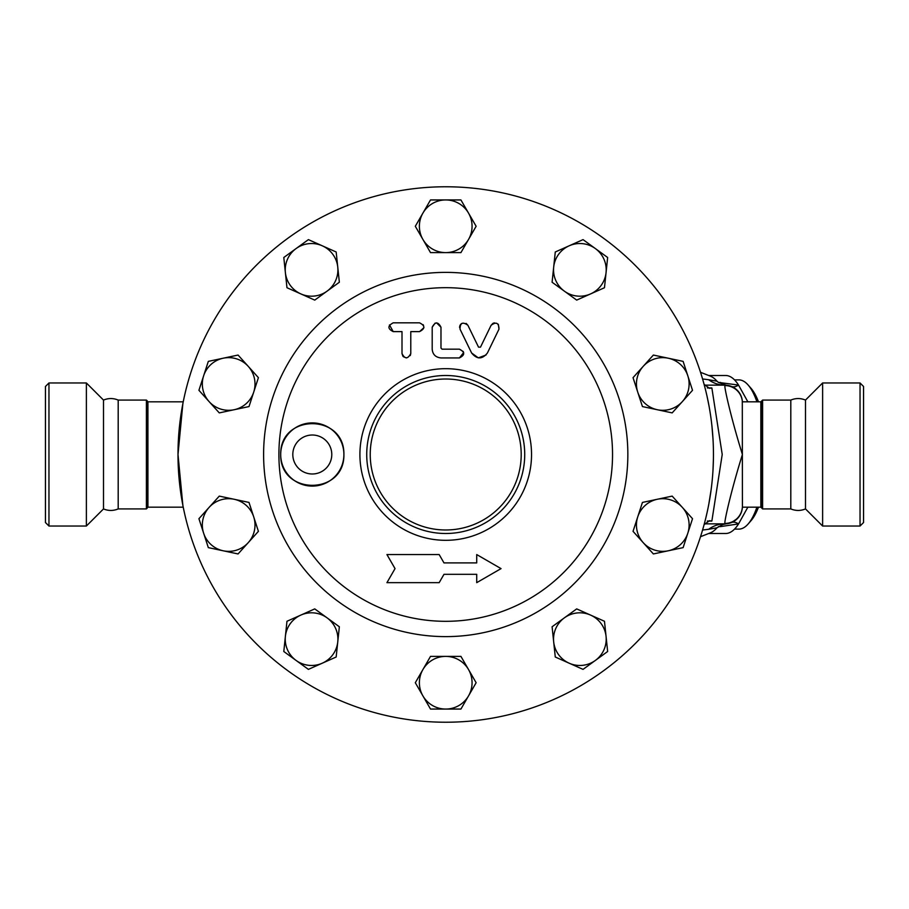 <?xml version="1.0" encoding="UTF-8"?>
<svg xmlns="http://www.w3.org/2000/svg" width="909" height="909" viewBox="0 0 909 909"><rect width="100%" height="100%" fill="white"/><g stroke="black" fill="none" stroke-linecap="round" stroke-linejoin="round"><path stroke-width="1.36" d="M118.193 508.926L118.193 400.074C113.295 398.051 108.398 398.051 103.501 400.074L103.501 508.926C108.398 510.949 113.295 510.949 118.193 508.926L146.394 508.926L147.269 508.04L147.269 400.96L146.394 400.074L146.394 508.926M103.501 400.074L86.378 382.962L86.378 526.038L103.501 508.926M48.961 526.038L45.45 522.527L45.45 386.473L48.961 382.962L48.961 526.038L86.378 526.038M805.499 454.5L805.499 508.926C800.602 510.949 795.705 510.949 790.807 508.926L790.807 400.074C795.705 398.051 800.602 398.051 805.499 400.074L805.499 454.5M822.622 454.5L822.622 526.038L860.039 526.038L860.039 382.962L822.622 382.962L822.622 454.5M860.039 382.962L863.55 386.473L863.55 522.527L860.039 526.038M756.913 507.165A74.618 25.52 90 0 1 748.13 523.993L750.993 520.721A71.107 24.316 -90 0 0 758.481 507.165M758.481 401.835A71.107 24.316 -90 0 0 750.993 388.279L748.13 385.007A74.618 25.52 90 0 1 756.913 401.835M734.529 379.882L738.835 379.882A74.618 25.52 90 0 1 748.13 385.007M748.13 523.993A74.618 25.52 90 0 1 738.835 529.118L734.529 529.118M339.352 626.767L337.762 641.89A26.338 26.338 0 0 0 327.058 617.836L339.352 626.767M300.868 615.086L314.753 608.894L327.058 617.836A26.338 26.338 0 0 0 285.381 636.391L286.971 621.267L300.868 615.086M336.171 657.014L322.286 663.195A26.338 26.338 0 0 0 337.762 641.89L336.171 657.014M296.095 660.445L283.801 651.503L285.381 636.391A26.338 26.338 0 0 0 322.286 663.195L308.401 669.376L296.095 660.445M258.406 531.345L248.237 542.65A26.338 26.338 0 0 0 253.713 516.891L258.406 531.345M234.147 499.268L249.009 502.427L253.713 516.891A26.338 26.338 0 0 0 209.093 507.404L219.274 496.109L234.147 499.268M238.067 553.945L223.194 550.786A26.338 26.338 0 0 0 248.237 542.65L238.067 553.945M203.627 533.163L198.923 518.698L209.093 507.404A26.338 26.338 0 0 0 223.194 550.786L208.32 547.627L203.627 533.163M249.009 406.573L234.147 409.732A26.338 26.338 0 0 0 253.713 392.109L249.009 406.573M248.237 366.35L258.406 377.655L253.713 392.109A26.338 26.338 0 0 0 223.194 358.214L238.067 355.055L248.237 366.35M219.274 412.891L209.093 401.596A26.338 26.338 0 0 0 234.147 409.732L219.274 412.891M203.627 375.837L208.32 361.373L223.194 358.214A26.338 26.338 0 0 0 209.093 401.596L198.923 390.302L203.627 375.837M314.753 300.106L300.868 293.914A26.338 26.338 0 0 0 327.058 291.164L314.753 300.106M337.762 267.11L339.352 282.233L327.058 291.164A26.338 26.338 0 0 0 322.286 245.805L336.171 251.986L337.762 267.11M286.971 287.733L285.381 272.609A26.338 26.338 0 0 0 300.868 293.914L286.971 287.733M296.095 248.555L308.401 239.624L322.286 245.805A26.338 26.338 0 0 0 285.381 272.609L283.801 257.497L296.095 248.555M430.514 252.611L422.912 239.442A26.338 26.338 0 0 0 445.717 252.611L430.514 252.611M468.533 239.442L460.931 252.611L445.717 252.611A26.338 26.338 0 0 0 468.533 213.104L476.134 226.273L468.533 239.442M415.311 226.273L422.912 213.104A26.338 26.338 0 0 0 422.912 239.442L415.311 226.273M445.717 199.946L460.931 199.946L468.533 213.104A26.338 26.338 0 0 0 422.912 213.104L430.514 199.946L445.717 199.946M552.093 282.233L553.683 267.11A26.338 26.338 0 0 0 564.387 291.164L552.093 282.233M590.577 293.914L576.692 300.106L564.387 291.164A26.338 26.338 0 0 0 606.064 272.609L604.474 287.733L590.577 293.914M555.274 251.986L569.159 245.805A26.338 26.338 0 0 0 553.683 267.11L555.274 251.986M595.35 248.555L607.644 257.497L606.064 272.609A26.338 26.338 0 0 0 569.159 245.805L583.044 239.624L595.35 248.555M633.039 377.655L643.208 366.35A26.338 26.338 0 0 0 637.732 392.109L633.039 377.655M657.298 409.732L642.436 406.573L637.732 392.109A26.338 26.338 0 0 0 682.352 401.596L672.171 412.891L657.298 409.732M653.378 355.055L668.251 358.214A26.338 26.338 0 0 0 643.208 366.35L653.378 355.055M687.818 375.837L692.522 390.302L682.352 401.596A26.338 26.338 0 0 0 668.251 358.214L683.125 361.373L687.818 375.837M642.436 502.427L657.298 499.268A26.338 26.338 0 0 0 637.732 516.891L642.436 502.427M643.208 542.65L633.039 531.345L637.732 516.891A26.338 26.338 0 0 0 668.251 550.786L653.378 553.945L643.208 542.65M672.171 496.109L682.352 507.404A26.338 26.338 0 0 0 657.298 499.268L672.171 496.109M687.818 533.163L683.125 547.627L668.251 550.786A26.338 26.338 0 0 0 682.352 507.404L692.522 518.698L687.818 533.163M576.692 608.894L590.577 615.086A26.338 26.338 0 0 0 564.387 617.836L576.692 608.894M553.683 641.89L552.093 626.767L564.387 617.836A26.338 26.338 0 0 0 569.159 663.195L555.274 657.014L553.683 641.89M604.474 621.267L606.064 636.391A26.338 26.338 0 0 0 590.577 615.086L604.474 621.267M595.35 660.445L583.044 669.376L569.159 663.195A26.338 26.338 0 0 0 606.064 636.391L607.644 651.503L595.35 660.445M460.931 656.389L468.533 669.558A26.338 26.338 0 0 0 445.717 656.389L460.931 656.389M422.912 669.558L430.514 656.389L445.717 656.389A26.338 26.338 0 0 0 422.912 695.896L415.311 682.727L422.912 669.558M476.134 682.727L468.533 695.896A26.338 26.338 0 0 0 468.533 669.558L476.134 682.727M445.717 709.054L430.514 709.054L422.912 695.896A26.338 26.338 0 0 0 468.533 695.896L460.931 709.054L445.717 709.054M432.195 349.17C432.65 354.43 435.581 357.351 440.979 357.941L459.409 357.941C465.09 355.033 465.09 352.113 459.409 349.17L442.069 349.17L440.979 348.067L440.979 327.217C438.07 321.604 435.138 321.604 432.195 327.217L432.195 349.17C432.65 354.419 435.57 357.351 440.979 357.941M459.409 349.17L463.34 351.601M463.681 352.544L459.409 357.941M436.547 322.831L440.979 327.217L440.979 348.067L442.069 349.17M432.195 327.217L435.161 323.07M393.222 322.831C387.529 325.854 387.529 328.774 393.222 331.615L402.005 331.615L402.005 353.556C404.869 359.191 407.8 359.191 410.777 353.556L410.777 331.615L419.56 331.615C425.253 328.638 425.253 325.706 419.56 322.831L393.222 322.831M410.777 353.556L410.289 355.567M406.448 357.941L403.335 356.703M402.857 356.158L402.005 353.556M393.222 331.615L389.472 324.933M423.139 324.695L423.526 325.354M423.924 327.626L419.56 331.615M466.124 323.399L467.919 325.308C462.726 321.547 460.102 322.831 460.022 329.138L471.612 352.999C476.952 359.475 482.213 359.475 487.406 352.999L498.996 329.138C498.836 322.82 496.2 321.536 491.099 325.308L492.928 323.377M459.59 327.467L459.613 326.706M459.829 325.774L460.249 324.911M460.704 324.286L461.783 323.422M478.52 347.136L467.919 325.308L478.52 347.136L480.497 347.136L491.099 325.308M486.088 354.987L478.339 357.862L471.612 352.999M493.678 323.047L494.439 322.877M498.302 324.286L498.996 329.138M386.939 554.57L395.04 568.614L386.939 582.658L439.172 582.658L443.99 574.318L476.725 574.318L476.725 582.658L501.052 568.614L476.725 554.57L476.725 562.91L443.99 562.91L439.172 554.57L386.939 554.57M476.725 582.658L476.725 574.318M443.99 574.318L439.172 582.658M476.725 562.91L476.725 554.57M524.72 454.5A79.003 79.003 0 0 0 406.221 386.086A79.003 79.003 0 0 0 406.221 522.914A79.003 79.003 0 0 0 524.72 454.5M531.538 454.5A85.81 85.81 0 0 0 402.812 380.189A85.81 85.81 0 0 0 402.812 528.811A85.81 85.81 0 0 0 531.538 454.5M612.541 454.5A166.824 166.824 0 0 1 362.316 598.974A166.824 166.824 0 0 1 362.316 310.026A166.824 166.824 0 0 1 612.541 454.5M280.699 454.5C279.779 413.459 344.738 413.368 343.897 454.5C344.738 495.632 279.779 495.541 280.699 454.5A31.599 31.599 0 0 1 312.298 422.901A31.599 31.599 0 0 1 343.897 454.5A31.599 31.599 0 0 1 312.298 486.099A31.599 31.599 0 0 1 280.699 454.5M713.451 454.5A267.723 267.723 0 0 1 311.855 686.352A267.723 267.723 0 0 1 311.855 222.648A267.723 267.723 0 0 1 713.451 454.5M331.785 454.5A19.487 19.487 0 0 1 302.549 471.373A19.487 19.487 0 0 1 302.549 437.627A19.487 19.487 0 0 1 331.785 454.5M747.868 401.835L738.54 385.075L718.394 382.394L716.974 381.201L708.645 379.723A35.11 30.349 90 0 0 724.859 385.155L704.373 385.155M702.737 529.481L704.1 524.629L709.474 520.698L711.861 521.05L722.223 454.489L711.861 387.95L709.474 388.302L704.1 384.371L702.737 379.519M702.566 530.038L708.645 529.277A35.11 30.349 90 0 1 724.859 523.845L704.373 523.845M718.394 382.394L726.246 385.211L724.859 385.564C724.393 388.836 732.268 422.174 742.414 454.5C732.245 486.894 724.393 520.141 724.859 523.436L724.859 523.845A17.555 17.555 0 0 0 742.38 507.313A17.555 17.555 0 0 1 724.859 523.845L726.246 523.789L722.519 524.595L716.974 527.799A79.003 27.02 -90 0 1 710.463 532.81L700.521 536.696M704.1 384.359L705.145 388.359M707.134 396.676L708.952 405.653M711.952 426.23L713.042 439.729M713.417 458.67L713.02 469.737M711.099 489.871L708.815 504.109M706.986 512.96L705.963 517.369M704.986 521.277L704.1 524.641M182.857 403.744L177.994 454.5L182.857 505.256M708.645 379.723L702.577 378.962M716.974 381.201A79.003 27.02 -90 0 0 710.463 376.19L700.521 372.304M708.645 529.277L716.974 527.799M726.246 385.211L731.586 386.495A31.599 12.101 -67.5 0 0 738.54 385.075A79.003 27.02 -90 0 0 725.643 375.497L708.69 375.497M708.69 533.503L725.643 533.503A79.003 27.02 -90 0 0 738.54 523.925L747.868 507.165M722.519 524.595A31.599 10.806 -90 0 0 720.439 526.606L738.54 523.925A31.599 12.101 67.5 0 0 731.586 522.505L726.246 523.789M720.439 382.394A31.599 10.806 -90 0 0 722.519 384.405M737.688 518.266L731.586 522.505M731.586 386.495L733.813 387.609M734.904 388.313L735.949 389.097M737.824 390.87L739.869 393.608M742.346 507.483A17.555 17.453 180 0 1 724.859 523.436M742.301 401.267L742.414 507.165L760.844 507.165L761.731 508.04L761.731 400.96L760.844 401.835L760.844 507.165M724.859 385.564A17.555 17.453 0 0 1 742.346 401.517M724.859 385.155A17.555 17.555 0 0 1 742.38 401.687A17.555 17.555 0 0 0 724.859 385.155M183.232 401.835L147.917 401.835L147.917 507.165L183.232 507.165M521.209 454.5A75.492 75.492 0 0 1 407.982 519.88A75.492 75.492 0 0 1 407.982 389.12A75.492 75.492 0 0 1 521.209 454.5M627.846 454.5A182.13 182.13 0 0 0 354.658 296.777A182.13 182.13 0 0 0 354.658 612.223A182.13 182.13 0 0 0 627.846 454.5M711.861 387.95L707.327 387.95M707.327 521.05L711.861 521.05M718.394 526.606L720.439 526.606M761.731 400.96L762.606 400.074L762.606 508.926L761.731 508.04M147.917 401.835L147.269 508.04M48.961 382.962L86.378 382.962M805.499 508.926L822.622 526.038M805.499 400.074L822.622 382.962M742.301 507.733L742.414 507.165M742.414 401.835L760.844 401.835M762.606 508.926L790.807 508.926M762.606 400.074L790.807 400.074M118.193 400.074L146.394 400.074M147.713 401.71L147.269 400.96"/></g></svg>
